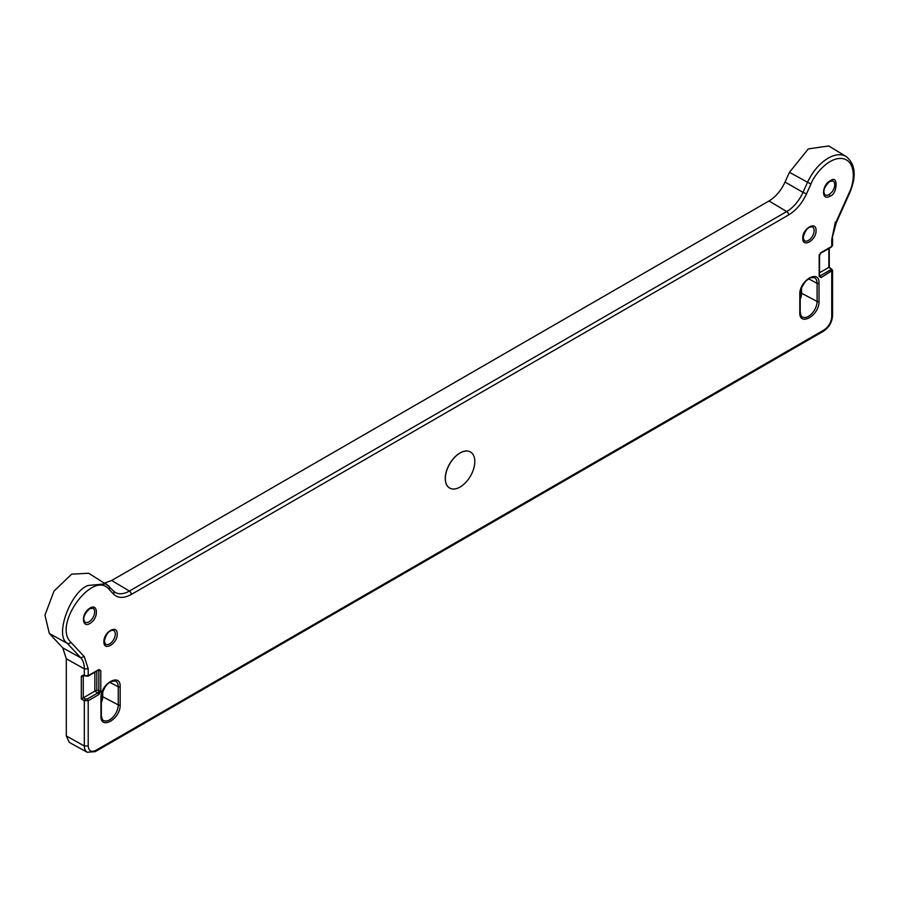 <?xml version="1.0" encoding="UTF-8"?>
<svg xmlns="http://www.w3.org/2000/svg" width="899" height="899" viewBox="0 0 899 899"><rect width="100%" height="100%" fill="white"/><g stroke="black" fill="none" stroke-linecap="round" stroke-linejoin="round"><path stroke-width="1.35" d="M98.227 670.339L100.789 670.654L98.823 669.53L97.856 670.103L98.845 670.665L98.845 694.511M88.214 745.979L84.326 746.001L66.312 735.955L69.302 742.405L87.214 752.249L95.249 751.643L95.833 750.373C91.237 752.463 88.698 751.002 88.214 745.979L88.214 700.703L84.326 700.703L84.326 746.001A13.541 7.821 120 0 0 87.214 752.249M66.312 735.955L66.312 658.798L62.773 647.887L49.344 633.492L67.301 643.369L80.73 657.753L62.773 647.887M113.105 590.665A2.776 2.236 137 0 1 113.499 590.98L106.104 583.833L88.012 585.474C70.605 591.699 54.558 635.301 66.886 642.886L66.886 642.886A35.746 20.643 120 0 0 67.301 643.369A2.776 2.236 -43 0 0 70.841 642.246L70.448 641.807C52.962 624.232 93.238 569.438 109.037 589.306A2.776 2.236 137 0 0 109.105 586.283L109.105 586.283A2.776 2.236 137 0 0 108.723 585.968L88.63 573.236L71.662 574.158L53.985 591.126L44.95 615.141L49.344 633.492M104.756 583.013L111.678 580.484L769.016 200.971C775.713 196.892 781.051 190.599 785.041 182.081L802.998 192.364A28.105 16.227 -60 0 1 786.715 211.546L129.389 591.059L111.678 580.484M769.016 200.971L786.715 211.546A2.776 1.607 60 0 1 788.648 214.928C796.121 210.377 802.077 203.343 806.538 193.847L810.92 184.081C814.112 175.136 828.923 156.123 843.116 158.662C856.994 161.899 854.039 183.362 849.51 192.026L849.69 192.914C856.646 176.249 855.477 164.135 846.184 156.55L828.709 145.953L808.313 148.908L789.434 172.316L785.041 182.081M101.351 702.67A11.103 6.417 120 0 0 102.7 696.815L102.7 691.084M105.037 637.481L107.453 633.301M84.427 615.388L86.843 611.208M824.507 188.105L826.923 183.924M803.897 234.01L806.313 229.818M800.211 299.198A11.103 6.417 120 0 0 801.56 293.332L801.56 287.601M819.585 275.499L821.135 277.555L832.553 270.296L828.867 267.363L819.585 272.734M830.777 246.955A1.393 0.798 -120 0 0 831.463 247.011A1.393 0.798 -120 0 0 831.744 246.382L832.553 245.247M83.877 675.924L83.259 676.284L84.259 675.688L83.27 675.127L81.315 676.295L81.315 698.961L84.326 700.703L85.304 699.006L83.27 697.838L94.856 691.14L97.856 692.893L98.823 694.579L100.789 691.185L100.789 670.654M100.789 691.185L96.811 690.016L94.856 691.14L94.867 672.283M81.315 676.295A1.393 0.798 180 0 0 83.259 676.284L83.27 697.838L81.315 698.961M66.312 658.798L84.326 668.845L88.214 668.822L84.27 656.641L80.73 657.753A28.105 16.227 -60 0 1 84.326 668.845L84.326 675.688L88.214 675.655A1.393 0.798 60 0 1 87.933 676.284L83.551 675.643M97.856 670.103L88.214 675.655L88.214 668.822M849.69 192.914L836.261 222.817L831.744 239.55L831.744 246.382L820.169 253.08M819.191 254.777L819.169 276.42L819.191 275.296L820.169 275.869L830.777 269.745L830.8 268.599L831.777 269.172M821.135 252.507L819.169 255.9M819.169 276.42L821.135 277.555M100.946 715.964C100.351 730.617 120.758 718.84 120.163 704.872L120.163 686.735C120.758 672.081 100.351 683.858 100.946 697.826L100.946 715.964A1.393 0.798 0 0 0 101.351 715.402L101.351 697.264A1.393 0.798 180 0 1 100.946 697.826M117.196 634.042C117.6 623.917 103.497 632.053 103.913 641.717C103.497 651.854 117.6 643.706 117.196 634.042M89.945 623.445L90.934 622.793C98.856 617.343 97.89 603.027 89.945 608.106L88.945 608.769C81.034 614.219 81.989 628.525 89.945 623.445M830.024 196.162C837.284 194.454 838.509 174.811 831.013 180.339L830.024 180.823C822.079 184.924 821.113 200.342 829.035 196.656L830.024 196.162L829.092 194.499A8.012 4.619 -60 0 1 824.945 194.802L824.945 194.802C822.607 191.206 824.203 186.756 829.732 181.463L832.946 180.946A8.012 4.619 -60 0 1 834.362 187.307A8.012 4.619 -60 0 1 829.092 194.499M802.762 238.235C802.358 248.371 816.461 240.224 816.056 230.56C816.461 220.435 802.358 228.571 802.762 238.235M819.011 283.252C819.607 268.599 799.211 280.376 799.807 294.344L799.807 312.481C799.211 327.135 819.607 315.358 819.011 301.39L819.011 283.252A1.393 0.798 180 0 1 817.101 283.286L817.101 301.423L800.267 292.568M470.435 451.972A20.823 12.024 120 0 0 470.391 451.939A20.823 12.024 120 0 0 459.985 452.972A20.823 12.024 120 0 0 446.376 471.323A20.823 12.024 120 0 0 449.567 488A20.823 12.024 120 0 0 449.624 488.033M460.074 453.029A20.823 12.024 -60 0 1 470.492 451.995A20.823 12.024 -60 0 1 473.683 468.682A20.823 12.024 -60 0 1 460.074 487.033A20.823 12.024 -60 0 1 449.669 488.056A20.823 12.024 -60 0 1 446.477 471.379A20.823 12.024 -60 0 1 460.074 453.029M846.184 156.55A35.746 20.643 120 0 0 828.091 158.19L828.091 158.19C819.45 163.461 812.55 171.597 807.381 182.598L802.998 192.364L806.538 193.847M101.418 696.051L118.252 704.895A12.204 7.046 -60 0 1 112.78 717.335A12.204 7.046 -60 0 1 103.295 720.313C102.655 720.65 102.003 719.02 101.351 715.402M109.037 589.306L113.431 594.014C117.881 598.363 123.848 598.509 131.31 594.441A2.776 1.607 60 0 0 129.389 591.059A28.105 16.227 -60 0 1 115.162 592.351A28.105 16.227 -60 0 1 113.712 591.261M789.434 172.316L810.92 184.081M828.856 248.517L828.844 267.385M829.26 248.281L829.26 267.149L832.564 270.296L832.564 315.571L831.744 316.706L831.744 271.431L830.777 269.745M84.326 675.688L83.27 675.127M96.811 690.016L96.811 671.16M98.845 691.185L97.856 692.893L87.248 699.017L85.304 699.006M87.248 699.017L88.214 700.703L98.823 694.579M100.991 696.725A1.393 0.798 180 0 1 101.351 697.264C103.868 686.139 108.577 680.734 115.488 681.06L115.488 681.06A12.204 7.046 -60 0 1 118.252 686.769L118.252 704.895A1.393 0.798 0 0 0 120.163 704.872M120.163 686.735A1.393 0.798 -0 0 1 118.252 686.769L109.577 682.251M113.476 630.323L113.476 630.323A8.012 4.619 -60 0 1 115.286 634.076A8.012 4.619 -60 0 1 111.69 642.234A8.012 4.619 -60 0 1 105.475 644.19L104.318 641.144C106.127 633.728 109.184 630.12 113.476 630.323M92.867 608.23L92.867 608.23A8.012 4.619 -60 0 1 94.283 614.59A8.012 4.619 -60 0 1 89.012 621.782A8.012 4.619 -60 0 1 84.854 622.086L84.854 622.086C82.528 618.49 84.124 614.039 89.653 608.747L92.867 608.23M814.146 230.594A8.012 4.619 -60 0 1 810.55 238.752A8.012 4.619 -60 0 1 804.335 240.707L803.178 237.673C804.987 230.245 808.032 226.638 812.336 226.84L812.336 226.84A8.012 4.619 -60 0 1 814.146 230.594M799.852 293.243A1.393 0.798 180 0 1 800.211 293.782L801.402 288.006L805.583 281.252L810.201 277.802L814.348 277.577A12.204 7.046 -60 0 1 817.101 283.286L808.437 278.78M819.011 301.39A1.393 0.798 0 0 1 817.101 301.423A12.204 7.046 -60 0 1 811.628 313.852A12.204 7.046 -60 0 1 802.155 316.83L802.155 316.83C801.515 317.167 800.863 315.538 800.211 311.919A1.393 0.798 180 0 1 799.807 312.481M84.27 656.641L70.841 642.246M115.162 592.351L113.499 590.98A2.776 2.236 137 0 1 113.431 594.014M131.31 594.441L788.648 214.928M835.373 222.064L831.744 239.55M849.117 192.914L835.688 222.806M831.744 316.706C831.26 322.292 828.721 326.685 824.136 329.888L95.833 750.373M832.564 315.571C832.081 322.224 829.08 327.427 823.563 331.169L824.136 329.888M799.852 311.38A1.393 0.798 180 0 1 800.211 311.919L800.211 293.782A1.393 0.798 180 0 1 799.807 294.344M819.472 275.937L819.585 255.338L820.854 253.136L831.463 247.011L832.564 245.247L832.564 238.415M98.553 670.036L87.933 676.284M823.563 331.169L95.249 751.643"/></g></svg>
